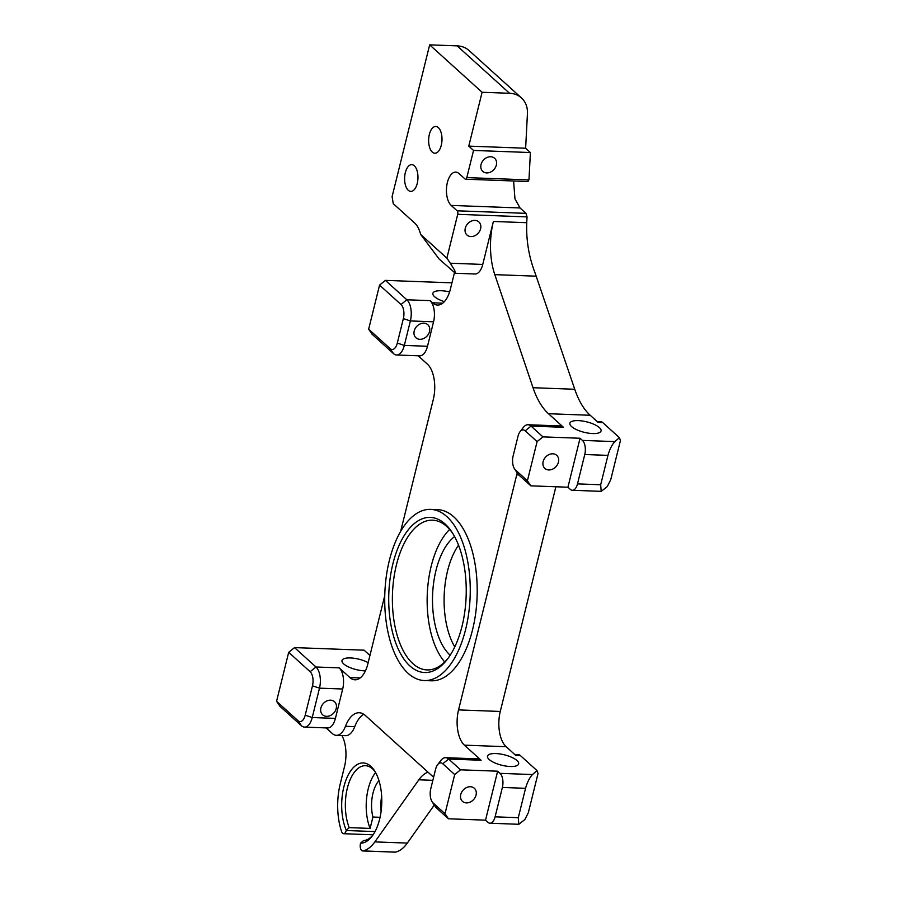 <?xml version="1.0" encoding="UTF-8"?>
<svg xmlns="http://www.w3.org/2000/svg" width="897" height="897" viewBox="0 0 897 897"><rect width="100%" height="100%" fill="white"/><g stroke="black" fill="none" stroke-linecap="round" stroke-linejoin="round"><path stroke-width="1.35" d="M409.907 665.955A77.613 38.683 92.1 0 1 392.92 563.708A77.613 38.683 92.1 0 1 445.047 523.971A77.613 38.683 92.1 0 1 452.066 532.336A77.613 38.683 92.1 0 1 447.356 659.239A77.613 38.683 92.1 0 1 409.907 665.955M452.794 533.491A74.933 37.349 -87.9 0 0 446.762 526.505A74.933 37.349 -87.9 0 0 432.567 520.17A74.933 37.349 -87.9 0 0 393.749 578.957A74.933 37.349 -87.9 0 0 412.833 663.589A74.933 37.349 -87.9 0 0 427.028 669.924A74.933 37.349 -87.9 0 0 448.175 658.14M408.09 673.299A85.641 42.686 -87.9 0 0 424.315 680.543A85.641 42.686 -87.9 0 0 468.683 613.357A85.641 42.686 -87.9 0 0 446.863 516.627A85.641 42.686 -87.9 0 0 430.65 509.384A85.641 42.686 -87.9 0 0 386.282 576.569A85.641 42.686 -87.9 0 0 408.09 673.299M424.315 680.543L431.266 680.801A85.641 42.686 -87.9 0 0 475.634 613.615A85.641 42.686 -87.9 0 0 453.826 516.885A85.641 42.686 -87.9 0 0 437.601 509.642L430.65 509.384M481.039 164.543A8.835 7.064 132.1 0 0 482.765 171.383A8.835 7.064 132.1 0 0 490.524 172.089A8.835 7.064 132.1 0 0 496.333 165.115A8.835 7.064 132.1 0 0 494.606 158.276A8.835 7.064 132.1 0 0 486.847 157.569A8.835 7.064 132.1 0 0 481.039 164.543M465.285 228.197A8.835 7.064 132.1 0 0 467.012 235.025A8.835 7.064 132.1 0 0 474.771 235.743A8.835 7.064 132.1 0 0 480.59 228.769A8.835 7.064 132.1 0 0 478.863 221.929A8.835 7.064 132.1 0 0 471.104 221.223A8.835 7.064 132.1 0 0 465.285 228.197M438.353 127.609A13.377 6.671 -87.9 0 0 435.819 126.477A13.377 6.671 -87.9 0 0 428.878 136.972A13.377 6.671 -87.9 0 0 432.287 152.086A13.377 6.671 -87.9 0 0 434.821 153.219A13.377 6.671 -87.9 0 0 441.761 142.724A13.377 6.671 -87.9 0 0 438.353 127.609M414.313 165.788A13.377 6.671 -87.9 0 0 411.779 164.656A13.377 6.671 -87.9 0 0 404.85 175.162A13.377 6.671 -87.9 0 0 408.258 190.276A13.377 6.671 -87.9 0 0 410.792 191.409A13.377 6.671 -87.9 0 0 417.722 180.902A13.377 6.671 -87.9 0 0 414.313 165.788M460.755 794.54A8.835 7.064 132.1 0 0 462.482 801.369A8.835 7.064 132.1 0 0 470.241 802.075A8.835 7.064 132.1 0 0 476.049 795.101A8.835 7.064 132.1 0 0 474.322 788.272A8.835 7.064 132.1 0 0 466.563 787.555A8.835 7.064 132.1 0 0 460.755 794.54M543.145 461.596A8.835 7.064 132.1 0 0 544.871 468.425A8.835 7.064 132.1 0 0 552.63 469.131A8.835 7.064 132.1 0 0 558.45 462.157A8.835 7.064 132.1 0 0 556.723 455.328A8.835 7.064 132.1 0 0 548.964 454.611A8.835 7.064 132.1 0 0 543.145 461.596M320.913 707.968A8.835 7.064 132.1 0 0 322.64 714.808A8.835 7.064 132.1 0 0 330.399 715.514A8.835 7.064 132.1 0 0 336.218 708.54A8.835 7.064 132.1 0 0 334.491 701.701A8.835 7.064 132.1 0 0 326.732 700.994A8.835 7.064 132.1 0 0 320.913 707.968M414.212 330.959A8.835 7.064 132.1 0 0 415.939 337.788A8.835 7.064 132.1 0 0 423.698 338.505A8.835 7.064 132.1 0 0 429.517 331.531A8.835 7.064 132.1 0 0 427.791 324.692A8.835 7.064 132.1 0 0 420.031 323.985A8.835 7.064 132.1 0 0 414.212 330.959M444.385 301.627A16.056 5.371 -166.1 0 1 434.552 296.672A16.056 5.371 -166.1 0 1 432.881 293.33A16.056 5.371 -166.1 0 1 449.599 291.94M571.568 426.568A16.056 5.371 -166.1 0 1 569.898 423.227A16.056 5.371 -166.1 0 1 582.433 421.007A16.056 5.371 -166.1 0 1 599.387 427.6A16.056 5.371 -166.1 0 1 601.068 430.941A16.056 5.371 -166.1 0 1 588.522 433.161A16.056 5.371 -166.1 0 1 571.568 426.568M489.179 759.512A16.056 5.371 -166.1 0 1 487.497 756.171A16.056 5.371 -166.1 0 1 500.033 753.951A16.056 5.371 -166.1 0 1 516.997 760.544A16.056 5.371 -166.1 0 1 518.668 763.885A16.056 5.371 -166.1 0 1 506.132 766.105A16.056 5.371 -166.1 0 1 489.179 759.512M365.415 670.889A16.056 5.371 -166.1 0 1 343.674 663.892A16.056 5.371 -166.1 0 1 342.004 660.551A16.056 5.371 -166.1 0 1 351.893 658.028A16.056 5.371 -166.1 0 1 368.162 662.648M444.733 661.952A74.933 37.349 92.1 0 1 427.241 594.958A74.933 37.349 92.1 0 1 449.644 529.432M375.181 771.846A37.461 18.68 -87.9 0 0 365.438 765.702A37.461 18.68 -87.9 0 0 347.576 787.263A37.461 18.68 -87.9 0 0 349.236 827.639L346.253 830.252A40.141 20.014 92.1 0 1 347.543 776.342A40.141 20.014 92.1 0 1 374.453 770.658A40.141 20.014 92.1 0 1 372.02 836.307A40.141 20.014 92.1 0 1 360.56 843.18L360.493 843.449A5.348 2.669 -87.9 0 0 361.659 850.491A5.348 2.669 -87.9 0 0 362.68 850.95A5.348 2.669 -87.9 0 0 363.016 850.917A48.169 24.017 -87.9 0 0 374.856 841.891L418.843 779.807A42.821 21.349 92.1 0 1 428.004 772.16M341.914 735.529A26.764 13.343 92.1 0 1 344.526 766.52L340.288 783.664A48.169 24.017 -87.9 0 0 341.566 831.519A5.348 2.669 -87.9 0 0 342.598 833.257A5.348 2.669 -87.9 0 0 343.607 833.705A5.348 2.669 -87.9 0 0 346.186 830.51L346.253 830.252M450.182 655.225A64.225 32.012 92.1 0 1 450.036 655.09A64.225 32.012 92.1 0 1 432.589 594.991A64.225 32.012 92.1 0 1 454.577 536.552M454.779 646.916A64.225 32.012 92.1 0 1 458.546 545.163M326.06 727.904L332.26 733.511A21.405 10.674 -87.9 0 0 336.319 735.327A21.405 10.674 -87.9 0 0 345.48 726.29L354.752 726.637A21.405 10.674 92.1 0 1 345.592 735.663L336.319 735.327M433.621 777.239L365.303 715.458A32.113 16.011 -87.9 0 0 359.226 712.745A32.113 16.011 -87.9 0 0 345.48 726.29M445.596 757.685A16.056 8.006 92.1 0 1 448.635 759.041L460.553 769.817L454.701 774.548L442.782 763.773A10.708 5.337 -87.9 0 0 437.624 764.693L440.887 760.432A16.056 8.006 92.1 0 1 445.596 757.685L478.056 758.896A16.056 8.006 92.1 0 1 481.095 760.252L464.411 745.16A26.764 13.343 92.1 0 1 458.546 709.908L516.717 474.883A26.764 13.343 92.1 0 1 517.233 472.977M527.985 424.741A16.056 8.006 92.1 0 1 531.035 426.097L542.943 436.873L537.101 441.604L525.182 430.829A10.708 5.337 -87.9 0 0 520.013 431.749L523.287 427.488A16.056 8.006 92.1 0 1 527.985 424.741L560.446 425.952A16.056 8.006 92.1 0 1 563.484 427.308L548.459 413.719A80.281 40.017 92.1 0 1 533.02 387.717L494.808 274.639A53.528 26.686 92.1 0 1 493.384 221.458L482.754 264.424A16.056 8.006 92.1 0 1 475.018 274L455.384 273.271L454.712 270.389L450.305 263.213L482.754 264.424M454.431 272.789L450.406 289.092A26.764 13.343 92.1 0 1 437.501 305.058A26.764 13.343 92.1 0 1 432.432 302.794L442.714 303.175M451.953 282.847L385.407 280.38L406.857 299.777L430.044 300.641L432.432 302.794M430.044 300.641A16.056 8.006 92.1 0 1 433.565 321.799L427.499 346.276A16.056 8.006 92.1 0 1 419.762 355.851L396.575 354.999A16.056 8.006 92.1 0 1 393.536 353.642L372.087 334.245L368.656 329.177L390.105 348.574A10.708 5.337 -87.9 0 0 397.304 343.091L403.358 318.603A10.708 5.337 -87.9 0 0 401.015 304.509L379.566 285.111L368.656 329.177M418.148 355.795L427.443 364.193A26.764 13.343 92.1 0 1 433.296 399.457L400.645 531.394M384.746 595.63L367.871 663.847A26.764 13.343 92.1 0 1 354.965 679.814A26.764 13.343 92.1 0 1 349.897 677.56L339.167 667.861A16.056 8.006 92.1 0 1 342.688 689.008L335.411 718.385A16.056 8.006 92.1 0 1 327.674 727.972L304.487 727.108A16.056 8.006 92.1 0 1 301.448 725.751L279.999 706.354L276.568 701.286L298.017 720.683A10.708 5.337 -87.9 0 0 305.204 715.201L312.481 685.824A10.708 5.337 -87.9 0 0 310.138 671.718L288.688 652.321L276.568 701.286M536.989 770.59L538.032 773.494L528.344 812.671L524.88 819.544L518.814 824.287L489.941 823.222A10.708 5.337 -87.9 0 0 495.099 816.831L502.376 787.454A10.708 5.337 -87.9 0 0 500.033 773.349L532.482 774.548L536.989 770.59L520.305 755.498A10.708 5.337 -87.9 0 0 518.287 754.59L514.721 754.467M619.39 437.646L620.432 440.55L610.734 479.727L607.269 486.6L601.214 491.343L572.331 490.278A10.708 5.337 -87.9 0 0 577.5 483.887L584.766 454.51A10.708 5.337 -87.9 0 0 582.422 440.405L614.882 441.604L619.39 437.646L602.706 422.554A10.708 5.337 -87.9 0 0 600.676 421.646L597.11 421.523M473.538 150.438L466.81 177.606L528.972 179.905L530.396 152.535L473.538 150.438L468.772 146.121L482.093 92.268L509.563 93.277L457.134 45.87L429.663 44.85L482.093 92.268M533.02 387.717L574.753 389.264L535.072 272.957C528.871 256.822 526.091 240.071 526.741 222.703L527.044 216.895L457.717 214.327L446.874 258.145L450.305 263.213M434.271 805.058L407.316 843.09A48.169 24.017 92.1 0 1 395.476 852.116A5.348 2.669 -87.9 0 1 395.129 852.15L362.68 850.95M380.059 817.302L372.917 817.032A26.764 13.343 92.1 0 1 378.971 780.659M381.113 811.213A26.764 13.343 92.1 0 1 381.662 796.357M555.882 486.768L500.279 711.456A26.764 13.343 -87.9 0 0 506.143 746.708L515.674 755.33L520.305 755.498M455.384 273.271L439.126 259.02L420.659 234.442L446.874 258.145M457.134 45.87A26.764 21.405 -47.9 0 1 469.03 50.501L521.46 97.919A26.764 21.405 132.1 0 0 509.563 93.277M420.659 234.442A26.764 13.343 92.1 0 0 414.717 223.084L393.267 203.686L392.101 196.634L429.663 44.85M530.396 152.535L525.631 148.229L527.436 113.672A26.764 21.405 132.1 0 0 521.46 97.919M525.631 148.229L468.772 146.121M349.236 827.639L370.102 828.413A37.461 18.68 92.1 0 1 375.585 772.541M372.917 817.032L370.102 828.413M360.56 843.18L363.543 840.579A37.461 18.68 -87.9 0 0 372.838 835.174M457.717 214.327A2.68 1.334 -87.9 0 0 457.134 210.806L451.18 205.413A17.391 8.667 92.1 0 1 446.751 185.769A17.391 8.667 92.1 0 1 455.754 172.123A17.391 8.667 92.1 0 1 459.051 173.592L465.016 178.974A2.68 1.334 -87.9 0 0 465.521 179.209A2.68 1.334 -87.9 0 0 466.81 177.606M513.6 180.981L514.956 198.842L520.025 207.969L525.978 213.351L527.044 216.895M574.753 389.264A80.281 40.017 -87.9 0 0 590.192 415.266L598.064 422.386L602.706 422.554M363.812 714.292A32.113 16.011 -87.9 0 0 354.752 726.637M369.945 655.472L364.081 650.179L294.541 647.6L315.979 666.998A16.056 8.006 92.1 0 1 319.5 688.156L312.234 717.533A16.056 8.006 92.1 0 1 304.487 727.108M288.688 652.321L294.541 647.6M379.566 285.111L385.407 280.38M401.015 304.509L406.857 299.777A16.056 8.006 92.1 0 1 410.378 320.935L404.323 345.412A16.056 8.006 92.1 0 1 396.575 354.999M437.624 764.693A10.708 5.337 -87.9 0 0 435.594 769.256L430.751 788.833A10.708 5.337 -87.9 0 0 432.13 801.783A10.708 5.337 -87.9 0 0 433.094 802.938L445.013 813.714L448.433 818.782L485.524 820.161L487.912 822.314A10.708 5.337 -87.9 0 0 489.941 823.222M454.701 774.548L445.013 813.714M520.013 431.749A10.708 5.337 -87.9 0 0 517.995 436.312L513.14 455.889A10.708 5.337 -87.9 0 0 514.519 468.839A10.708 5.337 -87.9 0 0 515.483 469.994L527.402 480.77L530.833 485.838L518.915 475.062A16.056 8.006 92.1 0 1 517.468 473.336L514.519 468.839M537.101 441.604L527.402 480.77M572.331 490.278A10.708 5.337 -87.9 0 1 570.301 489.37L567.924 487.217L580.045 438.252L582.422 440.405M580.045 438.252L542.943 436.873M577.5 483.887L600.676 484.75L607.953 455.373L584.766 454.51M567.924 487.217L530.833 485.838M460.553 769.817L497.644 771.196L500.033 773.349M495.099 816.831L518.287 817.694L525.552 788.317L502.376 787.454M448.433 818.782L436.514 808.006A16.056 8.006 92.1 0 1 435.067 806.28L432.13 801.783M485.524 820.161L497.644 771.196M614.882 441.604C612.012 444.62 609.702 449.206 607.953 455.373M600.676 484.75L601.214 491.343M532.482 774.548C529.611 777.564 527.301 782.15 525.552 788.317M518.287 817.694L518.814 824.287M528.972 179.905L527.649 181.295M493.384 221.458L526.741 222.703M407.316 843.09L374.856 841.891M363.016 850.917L395.476 852.116M432.859 780.323L418.843 779.807M536.361 276.186L494.808 274.639M518.802 474.962L516.717 474.883M458.546 709.908L500.279 711.456M346.186 830.51L375.024 831.575M520.025 207.969L451.18 205.413M457.134 210.806L525.978 213.351M506.143 746.708L464.411 745.16M349.897 677.56L360.179 677.941M590.192 415.266L548.459 413.719M310.138 671.718L315.979 666.998L339.167 667.861M342.688 689.008L319.5 688.156L312.481 685.824M305.204 715.201L312.234 717.533L335.411 718.385M433.565 321.799L410.378 320.935L403.358 318.603M397.304 343.091L404.323 345.412L427.499 346.276M563.484 427.308L531.035 426.097L525.182 430.829M481.095 760.252L448.635 759.041L442.782 763.773M433.094 802.938L436.514 808.006M515.483 469.994L518.915 475.062M301.448 725.751L298.017 720.683M393.536 353.642L390.105 348.574M373.096 834.793L343.607 833.705M465.521 179.209L528.12 181.519"/></g></svg>
